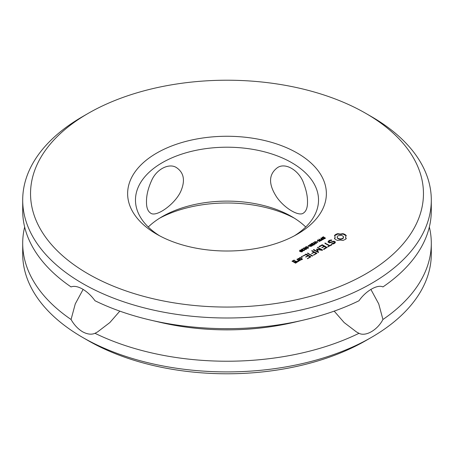 <?xml version="1.0" encoding="UTF-8"?>
<svg xmlns="http://www.w3.org/2000/svg" width="454" height="454" viewBox="0 0 454 454"><rect width="100%" height="100%" fill="white"/><g stroke="black" fill="none" stroke-linecap="round" stroke-linejoin="round"><path stroke-width="0.68" d="M88.087 273.841A196.457 113.421 180 0 1 88.082 113.438A196.457 113.421 180 0 1 365.918 113.438A196.457 113.421 180 0 1 365.913 273.841A196.457 113.421 180 0 1 88.087 273.841M345.71 239.167L346.266 238.588L345.539 237.056L346.266 235.524L344.932 234.406L343.003 233.64L340.347 234.06L337.691 233.64L335.761 234.406L334.428 235.524L335.16 237.056L334.428 238.588L335.761 239.701L337.697 240.472L340.347 240.053L343.003 240.472L345.71 239.167M334.939 243.1L335.432 242.01L333.957 241.159L329.644 242.345L328.872 241.903L330.177 240.637L331.607 240.416L331.891 240.138L331.403 239.973L329.78 240.223L328.475 240.978L327.987 242.039L329.479 242.901L333.792 241.715L334.558 242.152L334.229 242.856L331.823 243.639L331.545 243.917L332.027 244.082L333.679 243.832L334.939 243.1M331.624 244.689L329.655 245.501L324.865 243.06L329.093 245.83L327.697 246.959L331.624 244.689L331.624 245.012M324.139 249.337L326.942 247.396L322.425 244.785L319.071 246.409L319.054 246.738L319.622 246.726L322.147 245.273L323.85 246.255L321.875 247.719L324.411 246.579L326.097 247.555L323.577 249.013L323.566 249.342L324.139 249.337M322.221 238.112L322.102 237.431L323.492 236.778L323.878 236.999L322.709 237.323L322.499 237.902L324.479 237.533L325.274 238.106L323.861 238.952L323.498 238.742L324.57 238.424L324.746 237.89L322.221 238.112M324.865 238.56L324.746 237.89M324.479 237.964L325.041 238.117L325.041 237.686L325.274 238.106M322.368 237.641L322.499 238.225M321.165 239.831L320.853 239.411L321.619 238.696L320.757 238.197L321.063 238.015L323.39 239.36L322 239.99L321.165 239.831M320.961 239.576L320.961 239.144L320.961 239.576L321.313 239.298M317.369 240.149L320.933 240.495L318.856 239.292L319.139 239.127L321.466 240.467L320.984 240.745L318.084 240.228L319.979 241.324L319.69 241.494L317.369 240.149M316.733 241.534L317.982 241.131L316.733 241.534M315.002 244.201L313.283 242.51L316.046 243.14L314.594 241.755L314.934 241.556L317.874 242.544L315.138 241.891L316.586 243.287L316.273 243.463L313.839 242.618L315.303 244.025L315.002 244.201M318.543 252.566L317.437 249.615L318.549 252.56L313.481 249.972L313.47 249.643L314.043 249.649L314.043 250.075L313.646 250.075M314.043 249.649L317.516 251.652L316.603 249.132L320.95 249.655L317.482 247.328L322.55 249.933L322.158 250.313L317.437 249.615M313.436 255.193L316.813 253.241L311.745 250.636L313.714 252.101L311.75 253.565L314.276 252.424L315.973 253.406L313.436 255.193M311.983 256.016L312.556 256.028L312.545 255.693L307.483 253.099L311.983 256.016M307.403 258.678L310.78 256.726L306.263 254.115L302.892 256.073L305.985 254.603L307.681 255.585L305.712 257.049L308.249 255.914L309.934 256.89L307.403 258.678L307.415 258.343M301.814 257.299L301.337 257.191L301.337 256.646L302.285 256.646L302.285 257.191L301.814 257.299M311.194 244.479L311.069 243.798L312.46 243.145L312.846 243.367L311.677 243.69L311.467 244.269L313.447 243.9L314.242 244.473L312.834 245.319L312.466 245.109L313.538 244.791L313.72 244.258L311.194 244.479M313.833 244.927L313.72 244.258M313.447 244.331L314.009 244.485L314.009 244.053L314.242 244.473M311.342 244.008L311.467 244.598M308.113 245.495L310.218 245.347L310.649 245.098L309.724 244.564L310.037 244.383L312.358 245.727L310.581 246.374L310.003 245.574L308.113 245.495M309.912 245.926L309.912 246.352M307.943 246.607L309.197 246.204L307.943 246.607M306.166 247.958L305.446 247.317L305.763 246.8L306.671 246.618L308.493 247.668L308.181 248.19L307.267 248.372L306.166 247.958M308.493 247.884L308.181 248.19M305.446 247.317L305.763 246.8L305.826 247.192M304.14 249.132L303.42 248.491L303.732 247.969L304.64 247.788L306.461 248.843L306.149 249.365L305.236 249.547L304.14 249.132M306.461 249.059L306.149 249.365M303.42 248.491L303.732 247.969L303.794 248.786M302.268 250.165L301.36 249.587L302.608 248.792L302.931 248.979L301.865 249.394L302.006 249.842L303.102 249.694L303.306 250.494L304.662 250.052L303.488 250.75L302.835 250.631L302.773 250.069L302.268 250.165M302.636 250.358L302.636 250.79M304.157 250.574L304.333 249.865L304.407 250.336M302.971 250.182L303.119 250.739M301.785 249.569L301.831 250.092M300.213 251.556L299.521 250.829L300.321 249.978L300.622 250.154L299.89 250.733L300.236 251.198L301.257 250.58L302.472 251.232L301.757 251.839L300.213 251.556M300.225 250.302L299.89 251.158L300.236 251.624L300.627 251.21M299.521 250.829L300.003 250.546M298.085 258.525L300.355 260.153L302.563 259.194L300.293 257.566L298.085 258.848M299.282 260.772L299.844 260.448L297.018 259.138L298.153 260.119L298.051 261.095L297.33 261.073L297.285 261.527L298.437 261.578L298.902 260.551L299.282 260.772M295.696 263.161L297.359 261.884L295.963 261.078L294.039 261.873L292.938 261.237L294.027 260.613L294.805 260.732L294.311 260.125L292.098 261.084L295.696 263.161M156.732 234.207L156.732 234.207A99.369 57.374 180 0 1 156.732 153.072A99.369 57.374 180 0 1 297.268 153.072A99.369 57.374 180 0 1 297.268 234.207A99.369 57.374 180 0 1 156.732 234.207M365.918 113.438L371.463 116.638A204.3 117.949 180 0 1 431.3 200.044A204.3 117.949 180 0 1 305.184 309.015A204.3 117.949 180 0 1 82.537 283.449A204.3 117.949 180 0 1 22.7 200.044A204.3 117.949 180 0 1 82.537 116.638L88.082 113.438M346.09 238.77L345.539 237.056M345.721 237.845L345.721 238.271M346.09 235.768L343.003 234.065L340.347 234.485L337.691 234.065L334.609 235.768M345.687 234.928L345.687 235.354M344.932 234.406L344.932 234.832M344.03 233.975L344.03 234.4M343.003 233.64L343.003 234.065M341.714 233.952L341.714 234.383M340.347 234.06L340.347 234.485M338.985 233.952L338.985 234.383M334.978 237.845L334.609 238.77M337.691 233.64L337.691 234.065M335.16 237.056L334.978 238.271M336.664 233.975L336.664 234.4M335.761 234.406L335.761 234.832M335.007 234.928L335.007 235.354M335.279 242.345L333.957 241.585L329.644 242.776L328.872 241.903M333.957 241.159L333.957 241.585M329.644 242.345L329.644 242.776M331.823 243.639L331.823 244.014M333.253 243.423L333.253 243.849L331.931 244.053M334.229 242.856L334.229 243.282L333.253 243.849M334.558 242.152L334.229 243.282M331.505 240.433L329.78 240.648L328.475 241.403L328.14 242.13M331.403 239.973L331.403 240.399M329.78 240.223L329.78 240.648M328.475 240.978L328.475 241.403M331.448 245.115L329.655 245.932L325.047 243.492M331.062 244.689L331.062 245.115M329.655 245.501L329.655 245.932M325.444 243.072L325.444 243.497M327.709 246.63L327.709 246.959M329.093 245.83L329.093 246.255L327.873 246.959M326.942 247.396L326.942 247.719M323.577 249.013L323.577 249.342M326.857 247.771L322.425 245.211L319.241 246.738M322.425 244.785L322.425 245.211M326.097 247.555L326.097 247.98L323.747 249.342M321.875 244.785L321.875 245.217M319.071 246.409L319.071 246.738M321.886 247.385L321.886 247.719M323.85 246.255L323.85 246.681L322.056 247.714M321.965 238.117L322.448 237.595M322.368 238.066L322.368 237.771M325.041 238.117L325.274 238.532M321.619 238.696L321.324 239.513L322.005 239.746L322.811 239.383L322.811 239.689M321.063 238.015L321.063 238.373M317.749 239.928L318.084 240.416M319.139 239.127L319.139 239.462M318.084 240.228L318.084 240.563M317.704 240.972L317.704 241.295M313.555 242.782L313.839 242.811M313.629 242.311L313.629 242.737M314.934 241.556L314.934 241.982M315.138 241.891L315.138 242.271M313.839 242.618L315.025 244.184M317.516 251.652L317.516 252.083L314.043 250.075M322.408 250.279L317.658 247.759M318.055 247.334L318.055 247.759M316.603 249.132L316.597 249.575M317 249.076L316.603 249.558M320.95 249.655L320.95 250.086L317 249.501M313.447 254.859L313.447 255.193M315.973 253.406L315.973 253.831L313.618 255.188M316.813 253.241L316.813 253.565M316.727 253.616L311.926 251.068M312.318 250.648L312.318 251.073M311.762 253.236L311.762 253.565M313.714 252.101L313.714 252.526L311.926 253.565M312.545 255.693L312.545 256.022M312.375 256.022L307.664 253.525M308.062 253.105L308.062 253.531M309.934 256.89L309.934 257.316L307.585 258.672M310.78 256.726L310.78 257.049M310.689 257.1L306.263 254.546L303.079 256.067M306.263 254.115L306.263 254.546M305.712 254.121L305.712 254.546M302.909 255.738L302.909 256.067M305.724 256.72L305.724 257.049M307.681 255.585L307.681 256.016L305.894 257.049M301.297 257.134L302.324 257.134M301.337 256.646L301.337 257.072M302.285 256.646L302.285 257.072M301.814 256.544L301.814 256.97M310.939 244.485L311.416 243.963M311.342 244.439L311.342 244.138M314.009 244.485L314.242 244.905M310.218 245.347L310.218 245.773M310.649 245.098L310.649 245.398M310.037 244.383L310.037 244.74M308.919 246.045L308.919 246.369M305.446 247.742L305.763 247.226M307.772 247.458L308.493 248.1M303.42 248.917L303.732 248.395M305.741 248.627L306.461 249.269M301.36 250.012L302.199 249.337M302.727 250.319L302.96 249.774M303.102 249.694L303.102 250.012M302.971 250.608L302.971 250.279M299.521 251.261L299.6 250.892M299.89 251.158L300.225 250.727L299.89 251.158L299.89 250.716M300.236 251.198L300.236 251.567M301.706 251.028L302.472 251.658M299.742 257.566L299.742 257.997L298.176 258.899M300.293 257.566L300.293 257.991L299.742 257.997M302.466 259.251L300.293 257.991M299.663 260.772L297.194 259.563M297.574 259.138L297.574 259.563M297.018 259.138L297.018 259.467M297.33 261.073L297.33 261.527M298.153 260.119L298.051 261.527L297.33 261.498M298.051 261.095L298.051 261.527M297.262 262.253L295.412 261.504L294.039 262.298L292.938 261.663L292.938 261.237M295.963 261.078L295.963 261.504M292.098 261.084L292.098 261.402M295.412 261.078L295.412 261.504M293.761 260.125L293.761 260.551L292.194 261.459M294.039 261.873L294.039 262.298M294.311 260.125L294.311 260.551L293.761 260.551M294.629 260.738L294.311 260.551M159.621 235.808A91.526 52.84 180 0 1 135.474 200.044A91.526 52.84 180 0 1 227 147.204A91.526 52.84 180 0 1 318.526 200.044A91.526 52.84 180 0 1 294.379 235.808M431.3 200.044L431.3 210.718A204.3 117.949 180 0 1 382.932 286.928C377.535 284.142 365.725 290.929 359 300.747A204.3 117.949 180 0 1 303.454 320.098A204.3 117.949 180 0 1 150.546 320.098A204.3 117.949 180 0 1 94.999 300.747C91.436 295.798 87.282 291.899 82.537 289.05C77.855 286.457 74.036 285.753 71.068 286.928A204.3 117.949 180 0 1 22.7 210.718L22.7 200.044M342.611 238.793L340.347 239.332L338.082 238.793L337.146 237.482L337.379 236.358L338.082 235.745L341.556 235.342L343.315 236.358L343.315 238.18L342.611 238.793L342.611 238.361L341.556 238.77L341.556 239.196M321.273 239.366L321.324 239.945M310.281 245.779L310.326 246.323L310.281 245.767L310.962 246.38M305.837 247.254L306.092 247.958M305.837 247.549L307.284 248.128L308.101 247.867L306.666 246.863L305.837 247.124M303.811 248.423L304.066 249.127M303.811 248.724L305.258 249.303L306.07 249.042L304.634 248.037L303.811 248.293M300.463 251.329L301.399 251.658L302.086 251.249L301.865 251.964L302.086 251.261L301.019 250.875L300.463 251.686M301.723 259.467L300.633 260.097L298.925 259.109L298.925 258.684L300.009 258.054L301.723 259.041L301.723 259.467M296.513 262.474L295.429 263.099L294.601 262.622L294.601 262.196L295.69 261.572L296.513 262.049L296.513 262.474M305.724 227A91.526 52.84 0 0 0 291.718 216.592A91.526 52.84 0 0 0 162.282 216.592A91.526 52.84 0 0 0 148.276 227M146.489 201.865C146.392 195.43 148.089 188.342 151.579 180.613C156.539 168.922 169.456 162.657 176.691 167.759C183.762 172.668 185.266 180.198 181.214 190.334C176.016 203.545 156.045 217.875 150.541 213.051C147.777 211.229 146.426 207.501 146.489 201.865M307.511 201.865C307.568 196.395 306.319 190.317 303.777 183.62C299.549 170.613 285.356 161.953 277.309 167.759C268.484 174.484 268.32 184.33 276.821 197.286C284.522 208.284 298.942 216.819 303.459 213.051C306.223 211.229 307.574 207.501 307.511 201.865M83.127 289.402L75.268 303.891L71.068 319.491C74.042 324.786 77.861 328.872 82.537 331.755C87.282 334.314 91.436 334.831 94.999 333.304L97.553 331.931L109.851 322.556L119.811 311.132M303.454 320.098L293.67 322.38A178.15 102.854 180 0 1 160.33 322.38L150.546 320.098M370.873 289.402L378.732 303.891L382.932 319.491C377.49 330.041 365.669 336.828 359 333.304L356.447 331.931L344.149 322.556L334.189 311.132M341.556 238.77L340.347 238.906L340.347 239.332M340.347 238.906L339.144 238.77L339.144 239.196M339.144 238.77L338.082 238.361L338.082 238.793M338.082 238.361L337.379 237.754L337.379 238.18M337.379 237.754L337.146 237.056M343.553 237.056L343.315 238.18M343.315 237.748L342.611 238.361M322.811 239.383L321.625 238.997M310.962 246.13L311.784 245.75L310.911 245.245L310.281 245.75L310.326 246.301M311.784 245.75L311.784 246.057M308.101 248.236L308.067 247.674M301.865 251.805L302.086 251.249M301.723 259.041L300.633 259.671L300.633 260.097M300.633 259.671L298.925 258.684M296.513 262.049L295.429 262.673L295.429 263.099M295.429 262.673L294.601 262.196M294.379 218.192A99.369 57.374 0 0 0 159.621 218.192M71.068 319.491A204.3 117.949 180 0 1 22.7 243.282A204.3 117.949 180 0 1 24.658 227M429.342 227A204.3 117.949 180 0 1 431.3 243.282L431.3 253.956A204.3 117.949 180 0 1 371.463 337.362A204.3 117.949 180 0 1 82.537 337.362L82.537 337.362A204.3 117.949 180 0 1 22.7 253.956L22.7 243.282M431.3 243.282A204.3 117.949 180 0 1 382.932 319.491M359 333.304A204.3 117.949 180 0 1 94.999 333.304M88.087 340.562A196.457 113.421 180 0 1 88.082 340.562L82.537 337.362L88.082 340.562A196.457 113.421 180 0 0 365.918 340.562L371.463 337.362M322.102 237.431L322.102 237.856M322.448 237.164L322.448 237.521M323.146 237.924L323.146 238.214M323.452 237.805L323.452 238.117M323.793 237.669L323.793 237.981M324.57 238.424L324.57 238.713M321.313 238.872L321.313 239.247M311.069 243.798L311.069 244.224M311.416 243.531L311.416 243.889M312.119 244.292L312.119 244.581M312.426 244.173L312.426 244.485M312.766 244.036L312.766 244.348M313.538 244.791L313.538 245.081M307.772 247.033L307.772 247.413M305.741 248.202L305.741 248.582M301.473 249.331L301.473 249.762M301.768 249.104L301.768 249.53M302.006 249.842L302.006 250.143M303.896 250.358L303.896 250.642M304.157 250.143L304.157 250.517M300.003 250.12L300.003 250.466M300.168 250.041L300.168 250.336M300.389 250.966L300.389 251.391M300.627 250.784L300.627 251.113M301.706 250.597L301.706 250.892M302.126 250.761L302.126 251.187M321.483 239.638L321.483 239.962M321.324 239.513L321.324 239.911M322.51 239.559L322.51 239.848M310.508 246.04L310.508 246.363M311.421 245.96L311.421 246.25M306.092 247.526L306.092 247.918M306.915 248.003L306.915 248.293M306.484 247.776L306.484 248.128M304.066 248.701L304.066 249.087M304.884 249.172L304.884 249.467M304.452 248.951L304.452 249.297M300.599 251.414L300.599 251.743M300.52 251.368L300.52 251.715M322.357 238.134L322.357 237.709M324.877 238.498L324.877 238.066M311.331 244.502L311.331 244.076M313.845 244.865L313.845 244.439M302.966 250.659L302.966 250.233M305.826 247.612L305.826 247.186M308.113 248.23L308.113 247.805"/></g></svg>
